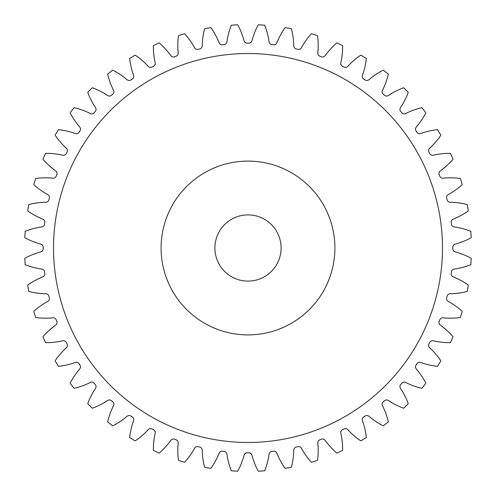 <?xml version="1.0" encoding="UTF-8"?>
<svg xmlns="http://www.w3.org/2000/svg" width="496" height="496" viewBox="0 0 496 496"><rect width="100%" height="100%" fill="white"/><g stroke="black" fill="none" stroke-linecap="round" stroke-linejoin="round"><path stroke-width="0.74" d="M334.893 248A86.893 86.893 0 0 0 248 161.107A86.893 86.893 0 0 0 161.107 248A86.893 86.893 0 0 0 248 334.893A86.893 86.893 0 0 0 334.893 248M53.525 248A194.475 194.475 0 0 0 248 442.475A194.475 194.475 0 0 0 442.475 248A194.475 194.475 0 0 0 248 53.525A194.475 194.475 0 0 0 53.525 248M214.898 248A33.102 33.102 0 0 0 248 281.102A33.102 33.102 0 0 0 281.102 248A33.102 33.102 0 0 0 248 214.898A33.102 33.102 0 0 0 214.898 248M178.194 52.929A3.143 3.143 0 0 1 176.167 56.191A204.817 204.817 0 0 0 174.58 56.798A3.143 3.143 0 0 1 170.897 55.695A73.588 73.588 0 0 0 159.241 42.947A223.436 223.436 0 0 0 153.376 45.589A73.588 73.588 0 0 0 155.186 62.763A3.143 3.143 0 0 1 153.568 66.253A204.817 204.817 0 0 0 152.067 67.041A3.143 3.143 0 0 1 148.279 66.39A73.588 73.588 0 0 0 135.172 55.143A223.436 223.436 0 0 0 129.667 58.472A73.588 73.588 0 0 0 133.536 75.305A3.143 3.143 0 0 1 132.351 78.957A204.817 204.817 0 0 0 130.95 79.924A3.143 3.143 0 0 1 127.112 79.738A73.588 73.588 0 0 0 112.747 70.147A223.436 223.436 0 0 0 107.682 74.115A73.588 73.588 0 0 0 113.553 90.359A3.143 3.143 0 0 1 112.821 94.128A204.817 204.817 0 0 0 111.544 95.257A3.143 3.143 0 0 1 107.713 95.536A73.588 73.588 0 0 0 92.299 87.749A223.436 223.436 0 0 0 87.749 92.299A73.588 73.588 0 0 0 95.536 107.713A3.143 3.143 0 0 1 95.257 111.544A204.817 204.817 0 0 0 94.128 112.821A3.143 3.143 0 0 1 90.359 113.553A73.588 73.588 0 0 0 74.115 107.682A223.436 223.436 0 0 0 70.147 112.747A73.588 73.588 0 0 0 79.738 127.112A3.143 3.143 0 0 1 79.924 130.95A204.817 204.817 0 0 0 78.957 132.351A3.143 3.143 0 0 1 75.305 133.536A73.588 73.588 0 0 0 58.472 129.667A223.436 223.436 0 0 0 55.143 135.172A73.588 73.588 0 0 0 66.39 148.279A3.143 3.143 0 0 1 67.041 152.067A204.817 204.817 0 0 0 66.253 153.568A3.143 3.143 0 0 1 62.763 155.186A73.588 73.588 0 0 0 45.589 153.376A223.436 223.436 0 0 0 42.947 159.241A73.588 73.588 0 0 0 55.695 170.897A3.143 3.143 0 0 1 56.798 174.58A204.817 204.817 0 0 0 56.191 176.167A3.143 3.143 0 0 1 52.929 178.194A73.588 73.588 0 0 0 35.662 178.461A223.436 223.436 0 0 0 33.747 184.605A73.588 73.588 0 0 0 47.802 194.637A3.143 3.143 0 0 1 49.34 198.158A204.817 204.817 0 0 0 48.93 199.807A3.143 3.143 0 0 1 45.936 202.213A73.588 73.588 0 0 0 28.824 204.563A223.436 223.436 0 0 0 27.664 210.893A73.588 73.588 0 0 0 42.83 219.158A3.143 3.143 0 0 1 44.783 222.468A204.817 204.817 0 0 0 44.578 224.155A3.143 3.143 0 0 1 41.893 226.901A73.588 73.588 0 0 0 25.191 231.297A223.436 223.436 0 0 0 24.8 237.72A73.588 73.588 0 0 0 40.852 244.1A3.143 3.143 0 0 1 43.183 247.151A204.817 204.817 0 0 0 43.183 248A204.817 204.817 0 0 0 43.183 248.849A3.143 3.143 0 0 1 40.852 251.9A73.588 73.588 0 0 0 24.8 258.28A223.436 223.436 0 0 0 25.191 264.703A73.588 73.588 0 0 0 41.893 269.099A3.143 3.143 0 0 1 44.578 271.845A204.817 204.817 0 0 0 44.783 273.532A3.143 3.143 0 0 1 42.83 276.842A73.588 73.588 0 0 0 27.664 285.107A223.436 223.436 0 0 0 28.824 291.437A73.588 73.588 0 0 0 45.936 293.787A3.143 3.143 0 0 1 48.93 296.193A204.817 204.817 0 0 0 49.34 297.842A3.143 3.143 0 0 1 47.802 301.363A73.588 73.588 0 0 0 33.747 311.395A223.436 223.436 0 0 0 35.662 317.539A73.588 73.588 0 0 0 52.929 317.806A3.143 3.143 0 0 1 56.191 319.833A204.817 204.817 0 0 0 56.798 321.42A3.143 3.143 0 0 1 55.695 325.103A73.588 73.588 0 0 0 42.947 336.759A223.436 223.436 0 0 0 45.589 342.624A73.588 73.588 0 0 0 62.763 340.814A3.143 3.143 0 0 1 66.253 342.432A204.817 204.817 0 0 0 67.041 343.933A3.143 3.143 0 0 1 66.39 347.721A73.588 73.588 0 0 0 55.143 360.828A223.436 223.436 0 0 0 58.472 366.333A73.588 73.588 0 0 0 75.305 362.464A3.143 3.143 0 0 1 78.957 363.649A204.817 204.817 0 0 0 79.924 365.05A3.143 3.143 0 0 1 79.738 368.888A73.588 73.588 0 0 0 70.147 383.253A223.436 223.436 0 0 0 74.115 388.318A73.588 73.588 0 0 0 90.359 382.447A3.143 3.143 0 0 1 94.128 383.179A204.817 204.817 0 0 0 95.257 384.456A3.143 3.143 0 0 1 95.536 388.287A73.588 73.588 0 0 0 87.749 403.701A223.436 223.436 0 0 0 92.299 408.251A73.588 73.588 0 0 0 107.713 400.464A3.143 3.143 0 0 1 111.544 400.743A204.817 204.817 0 0 0 112.821 401.872A3.143 3.143 0 0 1 113.553 405.641A73.588 73.588 0 0 0 107.682 421.885A223.436 223.436 0 0 0 112.747 425.853A73.588 73.588 0 0 0 127.112 416.262A3.143 3.143 0 0 1 130.95 416.076A204.817 204.817 0 0 0 132.351 417.043A3.143 3.143 0 0 1 133.536 420.695A73.588 73.588 0 0 0 129.667 437.528A223.436 223.436 0 0 0 135.172 440.857A73.588 73.588 0 0 0 148.279 429.61A3.143 3.143 0 0 1 152.067 428.959A204.817 204.817 0 0 0 153.568 429.747A3.143 3.143 0 0 1 155.186 433.237A73.588 73.588 0 0 0 153.376 450.411A223.436 223.436 0 0 0 159.241 453.053A73.588 73.588 0 0 0 170.897 440.305A3.143 3.143 0 0 1 174.58 439.202A204.817 204.817 0 0 0 176.167 439.809A3.143 3.143 0 0 1 178.194 443.071A73.588 73.588 0 0 0 178.461 460.338A223.436 223.436 0 0 0 184.605 462.253A73.588 73.588 0 0 0 194.637 448.198A3.143 3.143 0 0 1 198.158 446.66A204.817 204.817 0 0 0 199.807 447.07A3.143 3.143 0 0 1 202.213 450.064A73.588 73.588 0 0 0 204.563 467.176A223.436 223.436 0 0 0 210.893 468.336A73.588 73.588 0 0 0 219.158 453.17A3.143 3.143 0 0 1 222.468 451.217A204.817 204.817 0 0 0 224.155 451.422A3.143 3.143 0 0 1 226.901 454.107A73.588 73.588 0 0 0 231.297 470.809A223.436 223.436 0 0 0 237.72 471.2A73.588 73.588 0 0 0 244.1 455.148A3.143 3.143 0 0 1 247.151 452.817A204.817 204.817 0 0 0 248.849 452.817A3.143 3.143 0 0 1 251.9 455.148A73.588 73.588 0 0 0 258.28 471.2A223.436 223.436 0 0 0 264.703 470.809A73.588 73.588 0 0 0 269.099 454.107A3.143 3.143 0 0 1 271.845 451.422A204.817 204.817 0 0 0 273.532 451.217A3.143 3.143 0 0 1 276.842 453.17A73.588 73.588 0 0 0 285.107 468.336A223.436 223.436 0 0 0 291.437 467.176A73.588 73.588 0 0 0 293.787 450.064A3.143 3.143 0 0 1 296.193 447.07A204.817 204.817 0 0 0 297.842 446.66A3.143 3.143 0 0 1 301.363 448.198A73.588 73.588 0 0 0 311.395 462.253A223.436 223.436 0 0 0 317.539 460.338A73.588 73.588 0 0 0 317.806 443.071A3.143 3.143 0 0 1 319.833 439.809A204.817 204.817 0 0 0 321.42 439.202A3.143 3.143 0 0 1 325.103 440.305A73.588 73.588 0 0 0 336.759 453.053A223.436 223.436 0 0 0 342.624 450.411A73.588 73.588 0 0 0 340.814 433.237A3.143 3.143 0 0 1 342.432 429.747A204.817 204.817 0 0 0 343.933 428.959A3.143 3.143 0 0 1 347.721 429.61A73.588 73.588 0 0 0 360.828 440.857A223.436 223.436 0 0 0 366.333 437.528A73.588 73.588 0 0 0 362.464 420.695A3.143 3.143 0 0 1 363.649 417.043A204.817 204.817 0 0 0 365.05 416.076A3.143 3.143 0 0 1 368.888 416.262A73.588 73.588 0 0 0 383.253 425.853A223.436 223.436 0 0 0 388.318 421.885A73.588 73.588 0 0 0 382.447 405.641A3.143 3.143 0 0 1 383.179 401.872A204.817 204.817 0 0 0 384.456 400.743A3.143 3.143 0 0 1 388.287 400.464A73.588 73.588 0 0 0 403.701 408.251A223.436 223.436 0 0 0 408.251 403.701A73.588 73.588 0 0 0 400.464 388.287A3.143 3.143 0 0 1 400.743 384.456A204.817 204.817 0 0 0 401.872 383.179A3.143 3.143 0 0 1 405.641 382.447A73.588 73.588 0 0 0 421.885 388.318A223.436 223.436 0 0 0 425.853 383.253A73.588 73.588 0 0 0 416.262 368.888A3.143 3.143 0 0 1 416.076 365.05A204.817 204.817 0 0 0 417.043 363.649A3.143 3.143 0 0 1 420.695 362.464A73.588 73.588 0 0 0 437.528 366.333A223.436 223.436 0 0 0 440.857 360.828A73.588 73.588 0 0 0 429.61 347.721A3.143 3.143 0 0 1 428.959 343.933A204.817 204.817 0 0 0 429.747 342.432A3.143 3.143 0 0 1 433.237 340.814A73.588 73.588 0 0 0 450.411 342.624A223.436 223.436 0 0 0 453.053 336.759A73.588 73.588 0 0 0 440.305 325.103A3.143 3.143 0 0 1 439.202 321.42A204.817 204.817 0 0 0 439.809 319.833A3.143 3.143 0 0 1 443.071 317.806A73.588 73.588 0 0 0 460.338 317.539A223.436 223.436 0 0 0 462.253 311.395A73.588 73.588 0 0 0 448.198 301.363A3.143 3.143 0 0 1 446.66 297.842A204.817 204.817 0 0 0 447.07 296.193A3.143 3.143 0 0 1 450.064 293.787A73.588 73.588 0 0 0 467.176 291.437A223.436 223.436 0 0 0 468.336 285.107A73.588 73.588 0 0 0 453.17 276.842A3.143 3.143 0 0 1 451.217 273.532A204.817 204.817 0 0 0 451.422 271.845A3.143 3.143 0 0 1 454.107 269.099A73.588 73.588 0 0 0 470.809 264.703A223.436 223.436 0 0 0 471.2 258.28A73.588 73.588 0 0 0 455.148 251.9A3.143 3.143 0 0 1 452.817 248.849A204.817 204.817 0 0 0 452.817 247.151A3.143 3.143 0 0 1 455.148 244.1A73.588 73.588 0 0 0 471.2 237.72A223.436 223.436 0 0 0 470.809 231.297A73.588 73.588 0 0 0 454.107 226.901A3.143 3.143 0 0 1 451.422 224.155A204.817 204.817 0 0 0 451.217 222.468A3.143 3.143 0 0 1 453.17 219.158A73.588 73.588 0 0 0 468.336 210.893A223.436 223.436 0 0 0 467.176 204.563A73.588 73.588 0 0 0 450.064 202.213A3.143 3.143 0 0 1 447.07 199.807A204.817 204.817 0 0 0 446.66 198.158A3.143 3.143 0 0 1 448.198 194.637A73.588 73.588 0 0 0 462.253 184.605A223.436 223.436 0 0 0 460.338 178.461A73.588 73.588 0 0 0 443.071 178.194A3.143 3.143 0 0 1 439.809 176.167A204.817 204.817 0 0 0 439.202 174.58A3.143 3.143 0 0 1 440.305 170.897A73.588 73.588 0 0 0 453.053 159.241A223.436 223.436 0 0 0 450.411 153.376A73.588 73.588 0 0 0 433.237 155.186A3.143 3.143 0 0 1 429.747 153.568A204.817 204.817 0 0 0 428.959 152.067A3.143 3.143 0 0 1 429.61 148.279A73.588 73.588 0 0 0 440.857 135.172A223.436 223.436 0 0 0 437.528 129.667A73.588 73.588 0 0 0 420.695 133.536A3.143 3.143 0 0 1 417.043 132.351A204.817 204.817 0 0 0 416.076 130.95A3.143 3.143 0 0 1 416.262 127.112A73.588 73.588 0 0 0 425.853 112.747A223.436 223.436 0 0 0 421.885 107.682A73.588 73.588 0 0 0 405.641 113.553A3.143 3.143 0 0 1 401.872 112.821A204.817 204.817 0 0 0 400.743 111.544A3.143 3.143 0 0 1 400.464 107.713A73.588 73.588 0 0 0 408.251 92.299A223.436 223.436 0 0 0 403.701 87.749A73.588 73.588 0 0 0 388.287 95.536A3.143 3.143 0 0 1 384.456 95.257A204.817 204.817 0 0 0 383.179 94.128A3.143 3.143 0 0 1 382.447 90.359A73.588 73.588 0 0 0 388.318 74.115A223.436 223.436 0 0 0 383.253 70.147A73.588 73.588 0 0 0 368.888 79.738A3.143 3.143 0 0 1 365.05 79.924A204.817 204.817 0 0 0 363.649 78.957A3.143 3.143 0 0 1 362.464 75.305A73.588 73.588 0 0 0 366.333 58.472A223.436 223.436 0 0 0 360.828 55.143A73.588 73.588 0 0 0 347.721 66.39A3.143 3.143 0 0 1 343.933 67.041A204.817 204.817 0 0 0 342.432 66.253A3.143 3.143 0 0 1 340.814 62.763A73.588 73.588 0 0 0 342.624 45.589A223.436 223.436 0 0 0 336.759 42.947A73.588 73.588 0 0 0 325.103 55.695A3.143 3.143 0 0 1 321.42 56.798A204.817 204.817 0 0 0 319.833 56.191A3.143 3.143 0 0 1 317.806 52.929A73.588 73.588 0 0 0 317.539 35.662A223.436 223.436 0 0 0 311.395 33.747A73.588 73.588 0 0 0 301.363 47.802A3.143 3.143 0 0 1 297.842 49.34A204.817 204.817 0 0 0 296.193 48.93A3.143 3.143 0 0 1 293.787 45.936A73.588 73.588 0 0 0 291.437 28.824A223.436 223.436 0 0 0 285.107 27.664A73.588 73.588 0 0 0 276.842 42.83A3.143 3.143 0 0 1 273.532 44.783A204.817 204.817 0 0 0 271.845 44.578A3.143 3.143 0 0 1 269.099 41.893A73.588 73.588 0 0 0 264.703 25.191A223.436 223.436 0 0 0 258.28 24.8A73.588 73.588 0 0 0 251.9 40.852A3.143 3.143 0 0 1 248.849 43.183A204.817 204.817 0 0 0 247.151 43.183A3.143 3.143 0 0 1 244.1 40.852A73.588 73.588 0 0 0 237.72 24.8A223.436 223.436 0 0 0 231.297 25.191A73.588 73.588 0 0 0 226.901 41.893A3.143 3.143 0 0 1 224.155 44.578A204.817 204.817 0 0 0 222.468 44.783A3.143 3.143 0 0 1 219.158 42.83A73.588 73.588 0 0 0 210.893 27.664A223.436 223.436 0 0 0 204.563 28.824A73.588 73.588 0 0 0 202.213 45.936A3.143 3.143 0 0 1 199.807 48.93A204.817 204.817 0 0 0 198.158 49.34A3.143 3.143 0 0 1 194.637 47.802A73.588 73.588 0 0 0 184.605 33.747A223.436 223.436 0 0 0 178.461 35.662A73.588 73.588 0 0 0 178.194 52.929"/></g></svg>
